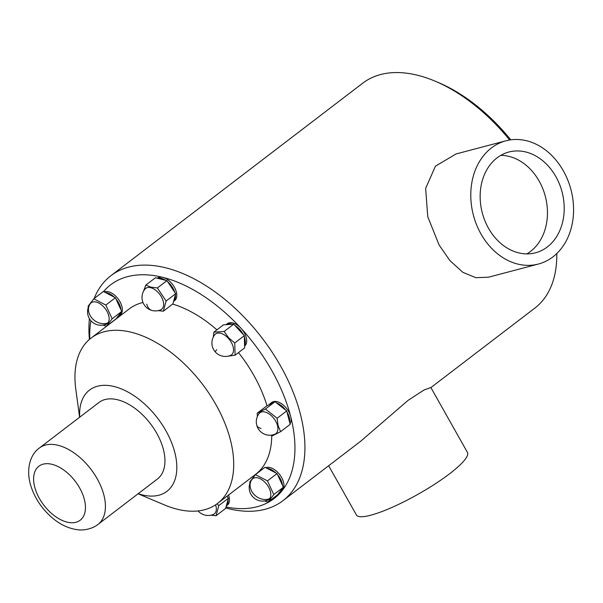 <?xml version="1.0" encoding="UTF-8"?>
<svg xmlns="http://www.w3.org/2000/svg" width="603" height="603" viewBox="0 0 603 603"><rect width="100%" height="100%" fill="white"/><g stroke="black" fill="none" stroke-linecap="round" stroke-linejoin="round"><path stroke-width="0.9" d="M430.904 387.571L534.808 308.141A141.615 82.234 -127.4 0 0 556.795 253.539M538.434 264.031L488.543 277.199L475.82 277.681L462.848 272.322L449.876 260.579L439.097 244.969L427.761 216.733L425.643 188.392L435.441 166.164L456.026 153.961L505.917 140.801A63.73 50.426 -104.8 0 1 563.39 170.905A63.73 50.426 -104.8 0 1 538.434 264.031A63.73 50.426 -104.8 0 1 480.96 233.926A63.73 50.426 -104.8 0 1 505.917 140.801M94.151 298.538A141.615 82.234 52.6 0 1 110.914 275.692A141.615 82.234 52.6 0 1 165.923 267.86A141.615 82.234 52.6 0 1 280.644 366.104A141.615 82.234 52.6 0 1 300.384 414.125A141.615 82.234 52.6 0 1 282.928 500.694A141.615 82.234 52.6 0 1 227.919 508.525A141.615 82.234 52.6 0 1 225.748 507.952M328.658 465.742L356.411 514.992A63.73 12.196 -29.4 0 0 370.717 515.218A63.73 12.196 -29.4 0 0 449.604 473.77A63.73 12.196 -29.4 0 0 467.446 452.423L430.866 387.51L424.082 389.983L408.186 400.271L360.443 441.434L282.928 500.694M509.648 140.002A141.615 82.234 -127.4 0 0 435.117 81.164A141.615 82.234 -127.4 0 0 380.568 74.546A141.615 82.234 -127.4 0 0 362.795 83.139L110.914 275.692M89.417 339.451A141.615 82.234 52.6 0 1 89.417 318.693M103.535 291.566A134.529 78.126 52.6 0 1 162.916 277.388A134.529 78.126 52.6 0 1 241.042 328.303A134.529 78.126 52.6 0 1 290.638 416.356A134.529 78.126 52.6 0 1 290.88 474.433A134.529 78.126 52.6 0 1 282.664 489.953A134.529 78.126 52.6 0 1 226.019 506.965M89.809 339.112A134.529 78.126 52.6 0 1 90.872 320.698M290.013 423.766A14.163 8.223 -127.4 0 0 290.638 416.356A14.163 8.223 -127.4 0 0 282.227 404.191A14.163 8.223 -127.4 0 0 271.682 402.487L270.31 403.535A14.163 8.223 52.6 0 1 273.521 402.48M282.392 488.52A14.163 8.223 52.6 0 1 281.292 490.993A14.163 8.223 52.6 0 1 280.387 491.905L281.759 490.85A14.163 8.223 -127.4 0 0 282.664 489.953A14.163 8.223 -127.4 0 0 279.739 474.667A14.163 8.223 -127.4 0 0 265.742 467.687M226.283 506L227.293 505.224A14.163 8.223 -127.4 0 0 228.56 495.018M120.758 312.701A14.163 8.223 52.6 0 1 119.658 315.173A14.163 8.223 52.6 0 1 118.753 316.085L120.125 315.037A14.163 8.223 -127.4 0 0 121.037 314.125A14.163 8.223 -127.4 0 0 118.098 298.839A14.163 8.223 -127.4 0 0 104.108 291.867M173.581 301.44L174.591 300.663A14.163 8.223 -127.4 0 0 174.878 288.159A14.163 8.223 -127.4 0 0 162.916 277.388A14.163 8.223 -127.4 0 0 157.391 278.164L157.3 278.232M244.607 346.122A14.163 8.223 -127.4 0 0 241.042 328.303A14.163 8.223 -127.4 0 0 227.293 323.705L226.042 324.663A14.163 8.223 52.6 0 1 232.336 324.248M79.596 417.276L75.774 388.98A104.085 60.443 52.6 0 1 91.121 338.057A104.085 60.443 52.6 0 1 168.486 350.554A104.085 60.443 52.6 0 1 230.376 439.813A104.085 60.443 52.6 0 1 217.547 503.445L255.559 474.388A104.085 60.443 -127.4 0 0 271.727 435.57M267.001 405.796A104.085 60.443 -127.4 0 0 238.502 352.589M216.914 329.841A104.085 60.443 -127.4 0 0 172.631 304.085M142.979 302.487A104.085 60.443 -127.4 0 0 129.125 309L91.121 338.057M269.255 404.651A14.163 8.223 52.6 0 1 270.31 403.535M276.596 402.977A14.163 8.223 52.6 0 1 285.716 410.153M287.013 412.113A14.163 8.223 52.6 0 1 289.259 417.382A14.163 8.223 52.6 0 1 289.606 422.175M274.998 401.726L265.433 409.045L257.172 413.243L266.745 405.932L274.998 401.726L286.711 410.937L290.164 424.346L280.599 431.658L272.337 435.863L270.973 435.185M286.711 410.937L277.139 418.248L278.081 425.56L280.599 431.658M265.433 409.045L277.139 418.248M257.172 413.243L257.391 416.477M256.727 425.145A13.454 13.454 0 0 1 259.071 413.613A13.145 7.635 52.6 0 1 268.915 413.801A13.145 7.635 52.6 0 1 277.501 425.612A13.145 7.635 52.6 0 1 274.84 434.243A13.454 13.454 0 0 1 256.727 425.145A13.454 6.452 165.6 0 0 261.054 428.439M267.031 468.358A14.163 8.223 52.6 0 1 275.963 473.008M277.576 474.734A14.163 8.223 52.6 0 1 282.528 485.475M280.387 491.905A14.163 8.223 52.6 0 1 279.325 492.515M277.041 473.566L267.468 480.885L255.438 474.621L265.011 467.302L277.041 473.566L283.357 487.262L277.651 494.701L268.079 502.02L264.649 500.957M283.357 487.262L273.785 494.581L268.079 502.02M267.468 480.885L273.785 494.581M255.438 474.621L249.725 482.061L249.966 483.116M269.601 498.673A13.454 10.824 -142.5 0 1 253.923 494.309A13.454 10.824 -142.5 0 1 251.948 479.468A13.145 7.635 52.6 0 1 265.531 482.875A13.145 7.635 52.6 0 1 269.601 498.673A13.145 7.635 52.6 0 1 267.717 500.106A13.454 13.454 0 0 1 251.948 479.475A13.145 7.635 52.6 0 1 251.948 479.468A13.145 7.635 52.6 0 0 251.933 479.491M227.188 496.073A14.163 8.223 52.6 0 1 227.452 496.864M228.032 499.563A14.163 8.223 52.6 0 1 226.291 505.962M228.386 498.266L218.821 505.578L216.047 515.746L225.62 508.427L228.386 498.266L227.007 496.209M216.047 515.746L210.869 515.203M217.035 503.829L218.821 505.578M215.61 504.824A13.145 7.635 52.6 0 1 213.251 514.48A13.454 13.454 0 0 1 198.078 510.929M118.753 316.085A14.163 8.223 52.6 0 1 117.691 316.703M105.397 292.538A14.163 8.223 52.6 0 1 114.329 297.189M115.942 298.915A14.163 8.223 52.6 0 1 120.902 309.656M106.445 326.2L112.158 318.761L121.723 311.442L116.017 318.881L106.445 326.2L103.015 325.138M121.723 311.442L115.407 297.746L103.377 291.483L93.804 298.802L105.834 305.065L112.158 318.761M88.332 307.296L88.098 306.241L93.804 298.802M107.967 322.854A13.145 7.635 52.6 0 1 106.083 324.286A13.454 13.454 0 0 1 90.314 303.656L90.314 303.656A13.145 7.635 52.6 0 1 103.897 307.055A13.145 7.635 52.6 0 1 107.967 322.854A13.454 10.824 37.5 0 1 92.289 318.49A13.454 10.824 37.5 0 1 90.314 303.656A13.145 7.635 52.6 0 0 90.299 303.671M105.834 305.065L115.407 297.746M157.79 278.352A14.163 8.223 52.6 0 1 161.521 278.428A14.163 8.223 52.6 0 1 165.719 280.342M167.755 281.865A14.163 8.223 52.6 0 1 174.757 292.304M175.337 295.003A14.163 8.223 52.6 0 1 173.589 301.402M143.537 291.234L145.836 285.076L155.408 277.757L166.933 280.644L175.692 293.706L172.918 303.867L163.345 311.186L158.167 310.643M145.836 285.076L150.81 287.118L157.368 287.963L166.933 280.644M152.19 310.515A13.454 13.454 0 0 1 144.78 289.289A13.145 7.635 52.6 0 1 150.727 287.714A13.145 7.635 52.6 0 1 162.267 298.598A13.145 7.635 52.6 0 1 160.549 309.919A13.454 13.454 0 0 1 152.19 310.515A13.454 8.849 104.1 0 1 146.763 304.116M157.368 287.963L166.119 301.018L163.345 311.186M166.119 301.018L175.692 293.706M234.884 325.432A14.163 8.223 52.6 0 1 239.647 329.336A14.163 8.223 52.6 0 1 243.341 334.627M244.343 336.919A14.163 8.223 52.6 0 1 244.592 345.451M213.304 337.039L213.899 332.147L223.472 324.836L233.708 324.158L244.305 335.675L244.66 347.878L235.087 355.197L228.085 356.185M233.708 324.158L224.143 331.469L228.65 337.838L234.733 342.994L244.305 335.675M213.899 332.147L224.143 331.469M215.459 352.114A13.454 13.454 0 0 1 214.683 334.831A13.145 7.635 52.6 0 1 228.266 338.23A13.145 7.635 52.6 0 1 230.452 355.461A13.454 13.454 0 0 1 215.459 352.114A13.454 1.696 137.4 0 1 216.665 349.665M234.733 342.994L235.087 355.197M217.547 503.445A104.085 60.443 52.6 0 1 164.385 504.892L138.079 493.782M79.724 417.178A63.73 37.009 52.6 0 1 119.628 388.226A63.73 37.009 52.6 0 1 174.787 452.378A63.73 37.009 52.6 0 1 138.215 493.684M157.473 478.955A48.15 27.957 -127.4 0 0 163.405 449.521A48.15 27.957 -127.4 0 0 134.778 408.231A48.15 27.957 -127.4 0 0 98.99 402.457L39.451 447.969A48.15 27.957 52.6 0 1 75.239 453.75A48.15 27.957 52.6 0 1 103.874 495.033A48.15 27.957 52.6 0 1 97.935 524.474L157.473 478.955M510.779 139.836A137.363 79.769 -127.4 0 0 438.275 82.498L435.117 81.164M497.068 157.85A52.114 41.238 75.2 0 0 484.918 220.788A52.114 41.238 75.2 0 0 535.472 252.808A52.114 41.238 75.2 0 0 547.29 246.981A52.114 41.238 75.2 0 0 559.441 184.043A52.114 41.238 75.2 0 0 508.879 152.024A52.114 41.238 75.2 0 0 497.068 157.85M500.807 155.355A52.114 41.238 -104.8 0 1 544.539 193.638A52.114 41.238 -104.8 0 1 530.542 251.398A52.114 41.238 -104.8 0 1 526.803 253.893M34.703 486.998A33.987 19.733 52.6 0 1 52.099 464.34A33.987 19.733 52.6 0 1 84.367 499.442A33.987 19.733 52.6 0 1 66.978 522.1A33.987 19.733 52.6 0 1 34.703 486.998M39.451 447.969C31.386 453.464 25.899 466.714 30.15 483.531C34.047 497.4 41.788 509.151 53.381 518.784C60.978 524.964 69.059 528.612 77.636 529.728C80.463 530.376 90.834 530.143 97.935 524.474"/></g></svg>
